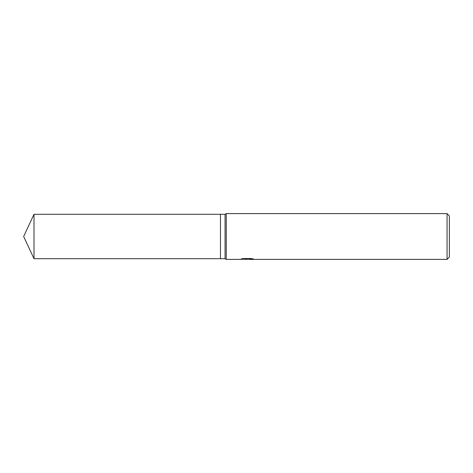 <?xml version="1.0" encoding="UTF-8"?>
<svg xmlns="http://www.w3.org/2000/svg" width="473" height="473" viewBox="0 0 473 473"><rect width="100%" height="100%" fill="white"/><g stroke="black" fill="none" stroke-linecap="round" stroke-linejoin="round"><path stroke-width="0.71" d="M247.669 258.554L247.669 259.033L239.835 259.387L226.248 259.387L225.059 258.701L220.477 258.701L220.477 214.299L225.059 214.299L226.248 213.613L447.062 213.613L449.35 215.901L449.35 257.099L447.062 259.387L249.029 259.387L248.946 258.802L250.347 258.554M225.059 258.701L225.059 214.299M226.248 259.387L226.248 213.613M248.946 259.098L244.452 259.204M246.847 259.387L245.871 259.387M447.062 259.387L447.062 213.613M247.669 259.033L241.082 259.033L243.228 258.554L251.352 258.554L253.711 259.092L248.946 259.375M220.477 258.701L34.003 258.701L23.65 236.5L34.003 214.299L220.477 214.299M34.003 258.701L34.003 214.299M247.669 258.814L248.946 258.814"/></g></svg>
